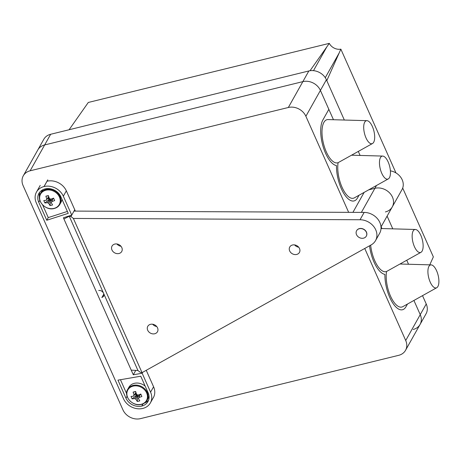 <?xml version="1.0" encoding="UTF-8"?>
<svg xmlns="http://www.w3.org/2000/svg" width="462" height="462" viewBox="0 0 462 462"><rect width="100%" height="100%" fill="white"/><g stroke="black" fill="none" stroke-linecap="round" stroke-linejoin="round"><path stroke-width="0.69" d="M430.214 282.115A11.827 4.857 76.2 0 0 436.734 287.722A11.827 4.857 76.2 0 0 436.596 270.755A11.827 4.857 76.2 0 0 431.133 264.888A11.827 4.857 76.2 0 0 427.933 270.553A11.827 4.857 76.2 0 0 430.214 282.115M436.734 287.722L402.772 306.676A22.216 9.125 -103.8 0 1 390.529 296.142A22.216 9.125 -103.8 0 1 386.555 271.489A22.216 9.125 76.2 0 1 374.769 260.735A22.216 9.125 76.2 0 1 370.663 245.178M420.83 235.349A11.827 4.857 76.2 0 0 415.373 229.481A11.827 4.857 76.2 0 0 412.168 235.146A11.827 4.857 76.2 0 0 414.449 246.708A11.827 4.857 76.2 0 0 420.969 252.316A11.827 4.857 76.2 0 0 420.83 235.349M384.915 274.405A24.994 10.268 76.2 0 0 389.784 297.476A24.994 10.268 76.2 0 0 402.471 309.754A24.994 10.268 76.2 0 0 405.977 306.722L407.478 304.048L405.977 306.722A24.994 10.268 -103.8 0 1 402.471 309.754A24.994 10.268 -103.8 0 1 390.136 298.256L389.431 296.673A24.994 10.268 -103.8 0 1 384.915 274.405A24.994 10.268 -103.8 0 1 374.376 262.849L373.671 261.267A24.994 10.268 -103.8 0 1 369.536 245.801A24.994 10.268 76.2 0 0 374.018 262.07A24.994 10.268 76.2 0 0 384.915 274.405M381.907 228.54L381.121 226.773L381.907 228.54M420.969 252.316L386.555 271.489M366.776 233.778A5.556 4.637 29.3 0 1 366.291 236.163A5.556 4.637 29.3 0 1 360.51 238.051A5.556 4.637 29.3 0 1 356.115 233.114A5.556 4.637 29.3 0 1 356.606 230.723A5.556 4.637 29.3 0 1 362.387 228.834A5.556 4.637 29.3 0 1 366.776 233.778M387.11 216.112L392.781 228.846M406.756 260.245L408.541 264.252M422.522 295.651L426.235 303.984A13.883 11.59 29.3 0 1 426.045 313.802L420.056 324.463A13.883 11.59 -150.7 0 0 420.241 314.651L413.923 300.45M69.092 129.753L88.294 102.46L329.302 43.364A9.719 8.114 -150.7 0 0 340.858 49.151L395.963 172.915M310.025 70.732L329.302 43.364M348.654 212.341L305.884 116.274A13.883 11.59 -150.7 0 0 288.334 107.49L302.858 81.63L44.664 144.941A13.883 11.59 -150.7 0 0 37.815 149.942A13.883 11.59 29.3 0 1 44.664 144.941L302.858 81.63A13.883 11.59 29.3 0 1 320.409 90.413A13.883 11.59 -150.7 0 0 302.858 81.63L308.847 70.963A13.883 11.59 29.3 0 1 326.397 79.753L344.334 120.033M358.31 151.432L360.094 155.44M326.397 79.753L320.409 90.413L333.46 119.727L328.84 109.355L322.851 120.016A24.994 10.268 76.2 0 0 325.571 153.257A24.994 10.268 76.2 0 0 336.469 165.592A24.994 10.268 76.2 0 0 341.337 188.663A24.994 10.268 76.2 0 0 354.025 200.941A24.994 10.268 76.2 0 0 357.53 197.909L359.032 195.235L357.53 197.909A24.994 10.268 -103.8 0 1 354.025 200.941A24.994 10.268 -103.8 0 1 341.689 189.443L340.985 187.861A24.994 10.268 -103.8 0 1 336.469 165.592A24.994 10.268 -103.8 0 1 325.929 154.037L325.225 152.454A24.994 10.268 -103.8 0 1 322.851 120.016L328.84 109.355L320.409 90.413L305.884 116.274M376.501 185.487L374.907 188.317L368.693 189.842L374.907 188.317A13.883 11.59 29.3 0 1 389.778 193.099A13.883 11.59 29.3 0 1 392.267 206.918A13.883 11.59 29.3 0 1 385.418 211.925M390.39 170.836A13.883 11.59 29.3 0 1 401.998 189.593L381.006 226.975M413.201 329.464A13.883 11.59 -150.7 0 0 420.056 324.463L405.532 350.323A13.883 11.59 -150.7 0 0 405.723 340.511L364.743 248.475M429.781 264.847L433.35 256.889L402.697 188.046M340.858 49.151L339.195 52.905L325.265 77.703M326.796 80.648L339.195 52.905M308.847 70.963L50.653 134.275L30.14 170.796A13.883 11.59 -150.7 0 0 23.291 175.797A13.883 11.59 -150.7 0 0 23.1 185.614L122.938 409.846A13.883 11.59 -150.7 0 0 140.483 418.636L398.683 355.324A13.883 11.59 -150.7 0 0 405.532 350.323M23.291 175.797L43.803 139.276A13.883 11.59 29.3 0 1 50.653 134.275M134.095 395.068L135.967 392.533A2.362 1.975 -150.7 0 0 135.759 392.983L133.599 396.113A2.801 2.339 -150.7 0 1 133.963 395.224A2.801 2.339 -150.7 0 1 134.095 395.068A17.995 7.392 76.2 0 1 133.108 392.094A17.845 0.797 -12.6 0 1 135.643 391.476A17.995 7.392 -103.8 0 0 136.625 394.444A2.801 2.339 -150.7 0 1 137.867 395.068A17.995 6.595 156 0 0 140.8 394.057L141.886 396.488L140.927 394.415L140.171 394.6A2.362 1.975 -150.7 0 0 140.234 394.271M140.171 394.6L138.946 397.499A2.801 2.339 -150.7 0 1 138.825 397.955A2.801 2.339 -150.7 0 1 138.45 398.544A17.995 7.392 -103.8 0 0 139.813 400.843A17.845 12.503 140 0 1 137.283 401.461L137.734 396.425L137.41 395.703A2.362 1.975 -150.7 0 0 138.86 395.801A2.362 1.975 -150.7 0 0 139.946 395.079A2.362 1.975 -150.7 0 0 140.026 394.946M127.685 397.545A10.701 8.934 -150.7 0 0 141.21 404.319A10.701 8.934 -150.7 0 0 146.639 392.902A10.701 8.934 -150.7 0 0 133.114 386.128A10.701 8.934 -150.7 0 0 127.685 397.545M145.178 386.157A11.105 9.275 -150.7 0 0 134.332 383.339A11.105 9.275 -150.7 0 0 128.852 387.341L127.691 389.397C123.163 396.425 132.929 406.982 141.441 404.4C143.971 403.748 145.842 402.373 147.066 400.277A11.105 9.275 -150.7 0 0 145.074 389.218A11.105 9.275 -150.7 0 0 133.177 385.395A11.105 9.275 -150.7 0 0 127.691 389.397M138.946 397.499A17.995 6.595 -24 0 0 141.886 396.488M133.599 396.113A17.995 6.595 156 0 1 131.041 396.448A17.845 13.207 -88.3 0 0 131.549 397.695A17.845 13.207 -88.3 0 0 132.126 398.879A17.995 6.595 -24 0 0 134.679 398.544A2.801 2.339 -150.7 0 0 135.92 399.162A17.995 7.392 76.2 0 0 137.283 401.461M134.679 398.544L136.839 395.414L136.088 395.599L132.126 398.879M140.927 394.415L140.771 394.069M137.734 396.425L139.564 395.974M135.759 392.983A2.362 1.975 -150.7 0 0 136.839 395.414A2.362 1.975 -150.7 0 0 137.41 395.703L135.92 399.162M135.25 393.716L136.088 395.599M135.88 392.261L135.73 391.764M133.108 392.094L135.666 391.782M138.45 398.544L139.946 395.079M141.58 404.279A11.105 9.275 -150.7 0 0 147.066 400.277L148.221 398.215A11.105 9.275 -150.7 0 0 149.03 396.119M142.157 373.244L133.293 374.78L63.398 217.787L71.743 215.101L63.329 196.194A15.246 12.728 -150.7 0 0 44.057 186.544L44.011 186.556A15.246 12.728 -150.7 0 0 36.486 192.053A15.246 12.728 -150.7 0 0 36.279 202.83L123.521 398.781A15.246 12.728 -150.7 0 0 142.793 408.431L142.845 408.42A15.246 12.728 -150.7 0 0 150.364 402.928A15.246 12.728 -150.7 0 0 150.572 392.151L142.157 373.244L142.694 372.28M71.743 215.101L74.757 209.742M38.739 202.223L46.766 220.258L68.237 213.346L60.869 196.795A12.468 10.407 29.3 0 0 45.109 188.906L45.062 188.918A12.468 10.407 29.3 0 0 38.906 193.411A12.468 10.407 29.3 0 0 38.739 202.223L39.824 200.283M142.966 403.892L141.794 406.058A12.468 10.407 29.3 0 0 147.944 401.565A12.468 10.407 29.3 0 0 148.111 392.752L140.748 376.207L117.954 380.151L125.982 398.18L127.067 396.246M141.742 406.069A12.468 10.407 29.3 0 1 125.982 398.18M133.293 374.78L135.753 370.397M120.449 379.718L126.646 393.641M144.6 402.985A12.468 10.407 -150.7 0 0 148.573 400.167M42.631 204.937L48.262 217.59L46.766 220.258M48.262 217.59L67.383 211.434M39.772 192.146A12.468 10.407 -150.7 0 0 39.437 197.008M48.741 196.627A2.362 1.975 -150.7 0 0 48.533 197.072L46.373 200.202A2.801 2.339 -150.7 0 1 46.743 199.313A2.801 2.339 -150.7 0 1 46.87 199.157A17.995 7.392 76.2 0 1 45.888 196.183A17.845 0.797 -12.6 0 1 48.418 195.565A17.995 7.392 -103.8 0 0 49.405 198.539A2.801 2.339 -150.7 0 1 50.641 199.157A17.995 6.595 156 0 0 53.575 198.146L54.66 200.577L53.702 198.504L52.951 198.689A2.362 1.975 -150.7 0 0 53.009 198.36M52.951 198.689L51.727 201.588A2.801 2.339 -150.7 0 1 51.6 202.044A2.801 2.339 -150.7 0 1 51.224 202.633A17.995 7.392 -103.8 0 0 52.593 204.932A17.845 12.503 140 0 1 50.058 205.555L50.508 200.514L50.185 199.792A2.362 1.975 -150.7 0 0 51.634 199.89A2.362 1.975 -150.7 0 0 52.72 199.168A2.362 1.975 -150.7 0 0 52.807 199.035M40.46 201.64A10.701 8.934 -150.7 0 0 53.985 208.408A10.701 8.934 -150.7 0 0 59.413 196.991A10.701 8.934 -150.7 0 0 45.888 190.217A10.701 8.934 -150.7 0 0 40.46 201.64M42.995 189.651A11.105 9.275 -150.7 0 0 41.626 191.43L40.471 193.486C35.938 200.514 45.709 211.076 54.216 208.489C56.745 207.836 58.616 206.462 59.841 204.366A11.105 9.275 -150.7 0 0 57.848 193.312A11.105 9.275 -150.7 0 0 45.952 189.484A11.105 9.275 -150.7 0 0 40.471 193.486M51.727 201.588A17.995 6.595 -24 0 0 54.66 200.577M46.373 200.202A17.995 6.595 156 0 1 43.815 200.537A17.845 13.207 -88.3 0 0 44.323 201.784A17.845 13.207 -88.3 0 0 44.901 202.968A17.995 6.595 -24 0 0 47.453 202.633A2.801 2.339 -150.7 0 0 48.695 203.257A17.995 7.392 76.2 0 0 50.058 205.555M47.453 202.633L49.619 199.503L48.862 199.688L44.901 202.968M53.702 198.504L53.546 198.158M50.508 200.514L52.339 200.063M48.533 197.072A2.362 1.975 -150.7 0 0 49.619 199.503A2.362 1.975 -150.7 0 0 50.185 199.792L48.695 203.257M48.025 197.805L48.862 199.688M48.654 196.356L48.504 195.853M46.87 199.157L48.741 196.621M45.888 196.183L48.441 195.871M51.224 202.633L52.72 199.168M54.36 208.368A11.105 9.275 -150.7 0 0 59.841 204.366L60.996 202.31A11.105 9.275 -150.7 0 0 61.96 199.249M156.722 326.524A5.556 4.637 29.3 0 1 152.639 324.226M157.536 327.835A5.556 4.637 29.3 0 1 157.461 331.762A5.556 4.637 29.3 0 1 152.529 333.841A5.556 4.637 29.3 0 1 147.701 330.243A5.556 4.637 29.3 0 1 147.776 326.322A5.556 4.637 29.3 0 1 152.714 324.237A5.556 4.637 29.3 0 1 157.536 327.835M120.992 246.269A5.556 4.637 29.3 0 1 116.903 243.976M121.806 247.58A5.556 4.637 29.3 0 1 121.731 251.507A5.556 4.637 29.3 0 1 116.799 253.592A5.556 4.637 29.3 0 1 111.971 249.994A5.556 4.637 29.3 0 1 112.047 246.067A5.556 4.637 29.3 0 1 116.984 243.988A5.556 4.637 29.3 0 1 121.806 247.58M298.689 247.205A5.556 4.637 29.3 0 1 294.606 244.912M299.509 248.516A5.556 4.637 29.3 0 1 299.434 252.443A5.556 4.637 29.3 0 1 294.496 254.522A5.556 4.637 29.3 0 1 289.674 250.93A5.556 4.637 29.3 0 1 289.749 247.003A5.556 4.637 29.3 0 1 294.681 244.924A5.556 4.637 29.3 0 1 299.509 248.516M356.606 230.723L356.681 230.59A5.556 4.637 29.3 0 1 361.613 228.511A5.556 4.637 29.3 0 1 366.441 232.103A5.556 4.637 29.3 0 1 366.366 236.03L366.291 236.163M103.511 293.151L137.965 370.536L140.292 372.332L142.036 372.649L371.217 244.866A15.275 12.751 29.3 0 0 375.531 240.621L379.649 233.287A15.275 12.751 29.3 0 0 378.124 219.542A15.275 12.751 29.3 0 0 364.148 212.41L360.031 219.745L73.377 218.445L70.934 216.551L69.271 216.245L103.511 293.151C102.414 291.199 100.814 290.309 98.718 290.477M70.934 216.551L73.995 211.094L364.148 212.41M360.031 219.745A15.275 12.751 29.3 0 1 374.006 226.871A15.275 12.751 29.3 0 1 375.531 240.621M142.036 372.649L73.377 218.445M131.22 370.12L137.965 370.536M103.725 293.624L103.707 296.298L101.871 297.557L103.811 294.109A3.887 3.246 -150.7 0 0 103.892 294.086M69.271 216.245L63.912 218.948M381.768 173.302A11.827 4.857 76.2 0 0 388.288 178.91A11.827 4.857 76.2 0 0 388.149 161.943A11.827 4.857 76.2 0 0 382.686 156.075A11.827 4.857 76.2 0 0 379.487 161.74A11.827 4.857 76.2 0 0 381.768 173.302M388.288 178.91L354.325 197.863A22.216 9.125 -103.8 0 1 342.082 187.329A22.216 9.125 -103.8 0 1 338.109 162.676A22.216 9.125 76.2 0 1 326.322 151.923A22.216 9.125 76.2 0 1 322.037 130.215A22.216 9.125 76.2 0 1 328.049 119.577L366.926 120.669A11.827 4.857 76.2 0 0 363.721 126.334A11.827 4.857 76.2 0 0 366.002 137.895A11.827 4.857 76.2 0 0 372.522 143.503A11.827 4.857 76.2 0 0 372.384 126.536A11.827 4.857 76.2 0 0 366.926 120.669M372.522 143.503L338.109 162.676M405.723 340.511L420.241 314.651A13.883 11.59 29.3 0 1 420.056 324.463M361.382 212.399L374.907 188.317A13.883 11.59 29.3 0 1 389.778 193.099A13.883 11.59 29.3 0 1 392.267 206.918M352.922 212.358L364.143 192.383M288.334 107.49L30.14 170.796M75.358 211.099L66.366 190.904A15.275 12.751 -150.7 0 0 47.06 181.237M152.986 398.267A15.275 12.751 -150.7 0 0 153.384 397.609A15.275 12.751 -150.7 0 0 153.592 386.815L146.24 370.305M53.898 242.394L102.235 350.97M153.731 396.933A15.275 12.751 -150.7 0 0 153.736 396.927L150.364 402.928M420.241 314.651L426.235 303.984M313.484 70.657L326.905 46.754M66.337 190.835L63.329 196.194M44.057 186.544L47.8 179.88M47.753 179.891L44.011 186.556M150.572 392.151L153.58 386.792M141.794 406.058L143.024 403.869M415.373 229.481L381.017 228.517M431.133 264.888L400.011 264.01M40.229 185.389L36.486 192.053M382.686 156.075L351.565 155.197"/></g></svg>
